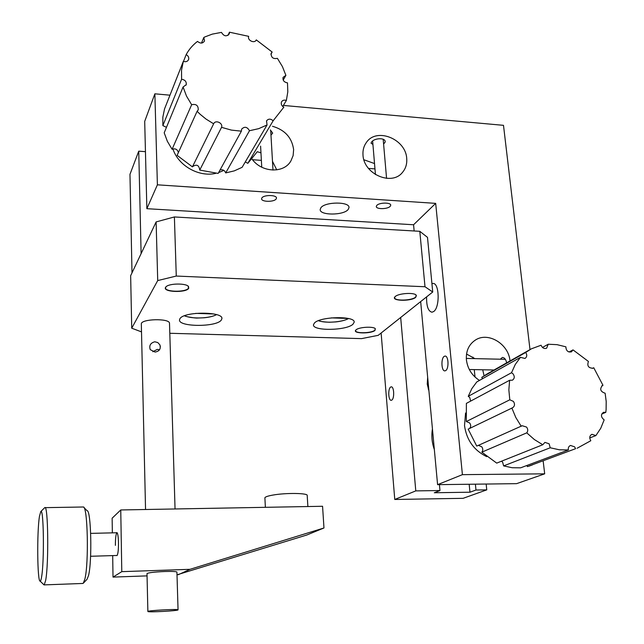 <?xml version="1.0" encoding="UTF-8"?>
<svg xmlns="http://www.w3.org/2000/svg" width="644" height="644" viewBox="0 0 644 644"><rect width="100%" height="100%" fill="white"/><g stroke="black" fill="none" stroke-linecap="round" stroke-linejoin="round"><path stroke-width="0.97" d="M376.772 205.444C379.155 202.425 391.158 202.297 390.715 205.283L390.216 206.313C387.744 209.308 375.887 209.413 376.305 206.434L376.772 205.444M406.71 158.496C407.145 163.922 405.728 168.567 402.46 172.423C391.713 186.293 363.635 174.081 362.999 155.059C362.661 150.205 363.812 145.979 366.46 142.364C376.676 127.166 405.857 139.024 406.71 158.496M372.916 144.441L371.033 143.161L371.491 142.179C373.745 138.178 385.49 137.132 385.209 141.986L383.607 144.103M320.897 207.746C325.067 201.572 349.998 201.516 348.992 207.65L348.179 209.477C343.63 215.555 319.303 215.539 320.197 209.429L320.897 207.746M261.867 197.974C263.694 194.633 277.049 194.794 276.461 198.151L276.179 198.907C274.247 202.224 261.062 202.039 261.609 198.69L261.867 197.974M272.509 126.28C284.873 129.871 291.917 137.647 293.632 149.601L293.125 155.59L290.871 161.008C283.819 173.622 261.697 172.721 252.086 159.157M270.303 129.951L272.694 133.099L270.979 135.111M486.703 456.644C473.992 450.406 466.594 440.069 464.517 425.644L465.564 413.013M223.862 170.394L218.598 172.608M215.78 173.349C198.916 177.39 178.195 165.661 172.922 148.909M482.702 369.777L484.079 375.734M479.49 380.427C471.963 375.581 467.608 368.746 466.417 359.94C465.821 351.093 468.808 344.476 475.377 340.072C488.112 331.491 508.688 343.96 510.008 360.922L510.008 360.946M444.255 356.349L445.004 356.084C448.554 355.464 449.142 368.867 445.64 370.63L444.932 370.872C441.39 371.467 440.786 358.225 444.255 356.349M431.931 283.69L432.881 283.465C439.385 282.402 440.102 307.486 433.654 311.543L431.971 312.211C428.204 311.293 426.417 306.182 426.61 296.868M500.332 359.215L502.368 357.444C504.502 357.589 505.926 359.384 506.627 362.838M414.148 230.979L413.569 224.756L146.864 208.688L157.394 184.82L154.874 93.815L169.952 95.183M146.864 208.688L144.699 121.386L154.874 93.815M462.408 474.652L437.59 484.658L516.617 483.652L544.687 473.831L462.408 474.652L435.682 203.367L157.394 184.82M283.384 105.431L503.495 125.33L529.996 349.579M543.15 460.871L544.687 473.831M413.569 224.756L435.682 203.367M437.59 484.658L420.669 301.593M466.53 354.039L474.91 358.627M257.23 151.718L260.957 152.805M272.484 161.314L276.735 169.871M363.9 159.768L374.518 163.552M427.664 377.231L427.238 384.074L428.928 390.972M390.667 387.044C387.809 388.582 388.332 400.842 391.246 400.294L391.753 400.117C394.635 398.668 394.12 386.279 391.206 386.851L390.667 387.044M129.967 174.347L132.004 272.855L141.108 253.631L138.742 151.163L129.967 174.347M475.385 484.175L475.98 490.02L486.767 489.867L486.156 484.038M475.039 377.07L474.258 369.608M473.115 358.587L472.962 357.146M486.767 489.867L463.1 498.327L394.764 499.47L415.783 490.889L439.973 490.543L439.425 484.634M439.973 490.543L434.306 492.749L469.967 492.209L469.17 484.256M475.98 490.02L469.967 492.209M374.969 168.897L368.497 168.414M261.375 160.372L252.512 159.704M145.447 151.662L138.742 151.163M400.681 317.484L415.783 490.889M381.127 333.02L394.764 499.47M159.527 349.773L157.225 349.418L152.813 351.745M155.067 352.067L150.253 349.66C148.941 345.587 150.455 342.954 154.802 341.779L157.772 342.552L159.841 344.79C161.04 348.871 159.446 351.294 155.067 352.067M141.326 324.206L141.326 323.876C141.133 318.885 169.042 318.136 169.501 323.103L175.047 508.969M178.026 609.796L178.05 609.876C178.066 610.818 148.917 612.444 147.919 611.559L147.87 611.454C147.766 610.512 177.672 608.862 178.026 609.796M84.01 507.649L87.101 510.716C91.078 510.048 92.301 561.19 88.526 575.543L87.077 579.238L83.358 583.166M82.641 583.472L83.285 583.239L84.855 579.149C88.977 563.218 87.673 506.079 83.358 506.997L45 507.649M44.581 507.794L44.782 507.649C48.115 503.729 48.92 563.782 45.635 580.558L44.186 584.889L43.559 584.438M39.477 516.246C36.837 531.799 37.304 582.208 40.169 581.154C40.636 581.146 41.095 579.825 41.546 577.185C44.468 561.673 43.703 506.651 40.749 511.626L39.477 516.246M221.319 320.036L221.874 318.764C223.871 311.406 183.677 311.293 179.934 318.716L179.539 319.754C177.881 327.096 216.714 327.281 221.319 320.036M352.976 324.214L354.152 322.274C355.721 315.753 320.237 316.357 314.457 322.99L313.491 324.721C312.187 331.201 346.456 330.718 352.976 324.214M374.993 330.404L375.323 328.682C373.407 326.21 358.829 327.08 356.068 329.833L355.866 330.018C351.97 333.616 371.073 333.978 374.993 330.404M355.923 329.961L355.625 330.613C354.997 333.656 371.508 333.326 374.824 330.243L375.323 328.682M166.128 286.693L165.556 287.731C164.534 292.167 186.333 292.473 188.523 288.085L188.112 286.113M188.724 288.279L188.507 286.475C186.044 283.102 169.308 283.296 166.072 286.741L165.564 287.353C162.312 292.159 186.245 293.068 188.724 288.279M395.062 296.707L394.659 297.592C393.999 301.151 411.613 300.772 415.549 297.15L416.386 295.846L415.807 294.799M415.734 297.335L416.145 295.065C413.81 292.271 398.523 293.334 395.271 296.514L395.005 296.763C390.433 301.054 411.017 301.585 415.734 297.335M427.495 237.362L432.728 292.014L425 286.741L419.799 231.309L427.495 237.362M169.823 333.278L361.574 338.623L378.221 335.331L432.728 292.014M419.799 231.309L174.395 216.956L176.271 276.051L157.716 280.575L156.122 221.922L174.395 216.956M425 286.741L176.271 276.051M156.122 221.922L130.652 275.713L131.722 328.199L141.503 331.885M157.716 280.575L131.722 328.199M116.524 555.49L117.063 555.555C118.029 553.945 118.504 549.686 118.488 542.779C118.319 536.806 117.812 533.409 116.95 532.58L116.524 532.757M117.168 532.781L117.136 532.765C115.992 533.272 115.413 537.474 115.389 545.363M120.75 509.959L121.788 571.655L189.988 569.32L323.972 527.975L322.564 506.273L120.75 509.959L112.137 518.203L112.354 532.862M112.692 555.603L113.014 577.096L147.057 575.881M121.788 571.655L113.014 577.096M176.907 572.194C176.794 571.51 172.729 571.284 164.727 571.502C153.916 572.001 148.007 572.725 147.009 573.667M177.011 574.818L306.713 535.043L323.972 527.975M189.988 569.32L178.195 574.77M192.508 166.675C196.621 163.93 199.028 165.057 199.737 170.072L218.155 173.421L241.379 131.167L241.645 129.138C244.559 126.24 247.175 126.771 249.486 130.732L225.698 172.922L234.295 170.869L242.104 167.327L267.059 124.96L266.511 120.919C268.331 118.633 270.552 118.577 273.161 120.758L247.811 163.326L257.141 151.871M273.161 120.758L283.827 107.202C281.686 105.914 280.889 104.231 281.428 102.146L281.581 101.808C282.636 100.182 284.229 99.731 286.363 100.456L282.756 106.485M286.363 100.456L287.812 91.81L287.49 82.859C284.093 82.255 282.619 80.428 283.062 77.369L285.896 75.372L282.434 66.606L277.403 58.338C273.177 59.184 271.084 57.525 271.116 53.355L272.146 52.035L270.907 54.37M241.379 131.167L231.413 130.104L221.544 127.343C223.275 123.036 215.37 119.486 213.647 123.809L206.048 119.084L200.276 114.391L197.104 111.283L198.263 109.77C198.288 105.439 196.082 103.756 191.654 104.722L186.51 96.109L183.073 86.996L186.229 84.702C186.591 81.627 185.045 79.816 181.6 79.268L181.528 70.252L183.331 61.349L164.582 108.82M183.484 61.413L186.172 54.611C188.982 49.419 192.757 45.016 197.515 41.409C200.485 43.752 202.82 43.583 204.526 40.91L203.81 37.473L204.961 36.893L212.279 34.124L221.472 32.385C223.919 36.362 226.527 36.845 229.304 33.85L229.457 32.2L248.697 36.346C247.063 40.379 254.686 43.921 256.272 39.88L272.146 52.035M183.331 61.349C185.899 62.162 187.67 61.526 188.636 59.441C189.07 57.437 188.249 55.827 186.172 54.611M267.059 124.96L258.703 128.655L249.486 130.732M245.292 161.91L247.811 163.326M220.055 169.968C222.752 169.292 224.635 170.274 225.698 172.922M213.647 123.809L192.419 166.86L177.108 155.349L197.104 111.283M183.073 86.996L164.204 132.817L167.351 141.294L172.085 149.279C175.289 148.201 177.39 149.287 178.388 152.539M164.558 108.812L162.843 117.16L162.868 125.604L166.466 127.327M285.896 75.372L283.207 80.073M228.04 35.364L229.457 32.2M201.492 43.076L203.81 37.473M221.544 127.343L199.737 170.072M172.085 149.279L191.654 104.722M162.868 125.604L181.6 79.268M470.667 401.083L469.726 397.453L468.252 396.334L511.537 372.715L513.115 373.939C514.814 376.547 514.58 378.64 512.399 380.193L509.621 380.274L466.385 403.377L466.32 421.538L509.79 399.803L513.373 401.365C515.12 404.11 514.83 406.251 512.495 407.805L468.164 429.154L476.745 446.099L522.204 425.716L526.583 427.077C528.056 429.137 528.112 431.069 526.76 432.849L481.833 452.16L496.717 463.116L542.795 444.738L544.921 442.388L549.123 443.788L550.218 447.773L503.624 465.902L512.149 467.729L520.61 467.834L568.37 449.955C568.024 447.717 568.749 446.22 570.536 445.455L574.625 446.864L575.599 448.683L527.404 466.618L575.599 448.683M466.32 421.538L469.661 422.971C471.078 425.032 471.038 426.875 469.516 428.493M478.403 445.366L481.736 446.791C483.089 448.707 483.121 450.494 481.833 452.16M501.459 461.225L502.65 462.207L503.624 465.902M592.343 368.424L593.744 367.748L602.985 385.313L602.462 385.466C599.484 389.032 600.369 391.624 605.135 393.234L606.205 401.502L606.101 409.681L605.795 412.353L603.517 412.297C600.627 414.615 600.844 417.143 604.161 419.888L600.763 428.244L595.893 435.586L591.949 434.306C589.501 435.682 589.131 437.823 590.822 440.721L577.096 448.248M511.537 372.715L515.272 364.456L520.449 357.339L525.005 358.45C527.034 356.961 527.267 354.965 525.713 352.461L531.348 348.831L541.081 345.224C542.296 348.01 544.148 349.008 546.627 348.219L548.221 344.234L557.052 344.661L565.883 346.818C566.084 350.738 567.928 352.429 571.421 351.874L573.023 349.885L588.423 361.453C586.909 365.856 588.431 368.11 592.995 368.223L593.744 367.748M542.795 444.738L534.367 439.546L526.76 432.849M568.37 449.955L559.338 449.786L550.218 447.773M509.79 399.803L508.857 389.894L509.621 380.274M521.238 426.296L515.804 417.505L511.851 408.006M468.252 396.334L471.851 388.614L476.777 381.948L520.449 357.339M529.312 349.99L487.097 373.947L481.768 377.368L482.501 378.728M532.604 464.799L528.813 466.208M526.897 465.483L527.404 466.618M595.893 435.586L589.751 437.92M605.795 412.353L601.746 414.012M602.985 385.313L601.794 385.853M481.768 377.368L525.713 352.461M542.481 347.446L548.221 344.234M569.006 352.01L573.023 349.885M434.346 449.552C431.907 442.661 431.271 435.803 432.438 428.985M348.243 318.458L331.266 317.886M213.953 313.982L195.704 313.37M307.88 506.546L307.204 495.566C308.581 493.054 285.992 492.692 272.847 495.083C267.856 495.969 265.207 496.878 264.885 497.812L264.901 498.037M318.611 320.632C324.842 323.481 342.689 322.217 348.468 318.506M184.731 315.689C190.962 319.199 210.491 318.506 216.4 314.578M402.46 172.423L402.073 172.858M348.992 207.65L348.959 207.199M290.871 161.008L290.058 162.208M475.377 340.072L474.781 340.459M176.923 572.057L178.05 609.812M141.326 323.876L145.544 509.509M147.001 573.562L147.87 611.454M159.841 344.79L160.356 346.504M117.071 555.474L90.595 556.271M82.947 583.456L44.186 584.889M40.169 581.154L44.05 584.921M40.749 511.626L44.637 507.746M117.071 532.741L90.683 533.385M221.85 318.265L221.874 318.764M354.12 321.847L354.152 322.274M188.459 59.868L188.636 59.441M198.07 110.196L198.263 109.77M186.044 85.145L186.229 84.702M164.478 109.078L183.234 61.639M505.379 359.328L466.312 358.426M494.053 370.002L469.307 369.511M428.751 389.065L428.244 389.057M260.595 146.124L261.746 167.207M270.689 130.177L272.992 170.088M372.643 141.092L375.444 174.58M383.188 139.297L386.569 178.372M348.605 318.538C345.587 320.157 341.36 321.276 335.943 321.903L329.277 322.25C323.529 321.944 319.931 321.42 318.49 320.68M216.545 314.626C213.744 316.164 209.646 317.21 204.269 317.766L197.563 318.031C195.768 318.377 184.2 316.389 184.587 315.745M265.376 507.319L264.885 497.812"/></g></svg>
